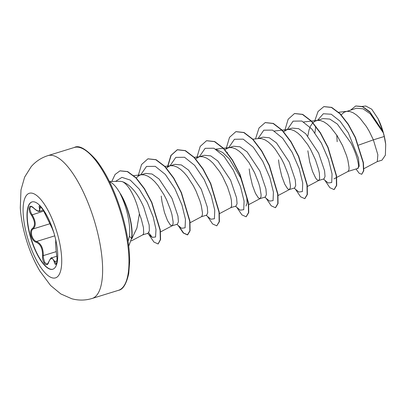 <?xml version="1.0" encoding="UTF-8"?>
<svg xmlns="http://www.w3.org/2000/svg" width="406" height="406" viewBox="0 0 406 406"><rect width="100%" height="100%" fill="white"/><g stroke="black" fill="none" stroke-linecap="round" stroke-linejoin="round"><path stroke-width="0.61" d="M52.876 269.208A35.221 11.835 72.8 0 1 30.379 235.916A35.221 11.835 72.8 0 1 32.079 201.909M30.151 235.987A35.221 11.835 72.8 0 1 31.967 201.939A35.221 11.835 72.8 0 1 54.577 235.196A35.221 11.835 72.8 0 1 52.765 269.244A35.221 11.835 72.8 0 1 30.151 235.987M33.805 208.151A0.634 0.31 134.1 0 0 33.86 208.283C31.81 206.664 30.785 206.116 30.78 206.639L29.785 208.801L31.034 212.937L32.064 214.652C35.931 221.26 36.251 226.03 33.018 228.964C31.424 230.136 31.023 232.364 31.805 235.647C32.82 238.901 34.378 240.854 36.469 241.504C41.016 243.377 43.305 248.081 43.335 255.607L43.325 257.582L44.69 262.515L47.167 264.062C47.121 264.585 47.619 263.88 48.664 261.951A0.634 0.386 18.6 0 0 48.684 262.169C47.076 268.224 41.95 262.641 42.539 255.496C42.594 248.37 40.443 243.95 36.073 242.225C33.855 241.499 32.196 239.362 31.089 235.815C30.237 232.242 30.648 229.832 32.323 228.578C35.459 225.807 35.16 221.321 31.424 215.119C27.161 208.948 29.156 203.147 33.805 208.151C38.321 212.054 40.179 211.993 39.377 207.968C37.971 202.858 43.102 208.445 45.523 214.657L53.049 230.141M109.579 181.827A32.419 10.891 72.8 0 1 120.496 194.068L120.374 194.109A32.307 10.855 72.8 0 1 128.976 214.784A32.307 10.855 72.8 0 1 131.569 238.352L128.732 246.188M120.496 194.068L120.47 193.784A32.307 10.855 72.8 0 1 129.22 214.708A32.307 10.855 72.8 0 1 131.818 238.276M120.374 194.109C123.135 199.615 125.373 205.751 127.103 212.516L127.687 214.972C129.55 223.457 130.118 230.552 129.397 236.262L128.083 241.301M131.727 238.901L136.918 228.035L139.38 213.795A28.943 9.729 -107.2 0 0 138.162 208.765A28.943 9.729 -107.2 0 0 122.287 181.644L119.917 181.304L109.432 181.528M131.336 240.915L142.724 234.876L148.068 233.227L149.367 230.775L149.154 224.97L143.694 207.055C137.426 192.951 130.29 184.481 122.287 181.644M142.866 234.815L143.694 233.217L143.455 227.649L141.313 219.128L139.38 213.795M363.898 168.673L377.306 161.583L377.854 154.762L373.368 139.852L384.233 136.492A28.943 9.729 -107.2 0 0 383.355 133.006A28.943 9.729 -107.2 0 0 383.31 132.833L370.236 113.792L363.01 108.808L356.483 108.24L344.146 112.213L341.213 114.842M358.625 145.115L373.368 139.852L369.298 131.412L366.374 126.494L359.878 118.116L356.488 114.989L353.134 112.761L349.896 111.523L346.927 111.33L345.562 111.614M357.417 168.409C359.955 169.52 358.087 156.929 350.946 143.019L337.325 124.033L329.809 119.075L322.993 118.588L314.823 121.277L312.463 123.201L310.519 126.109L309.032 129.9L307.814 135.969M357.787 168.424L347.988 171.454L348.952 169.789L349.064 167.45L347.886 160.253L346.577 155.701L342.578 145.607L337.051 135.558L330.555 127.174L327.165 124.048L323.81 121.82L320.573 120.582L317.604 120.389L316.238 120.673M318.735 180.492L323.988 178.868L325.044 176.493L324.567 170.769L318.578 153.021L305.774 133.792L298.664 128.687L292.239 128.093L286.915 129.732L283.657 131.722M307.844 150.788L309.702 161.969L312.529 171.484L315.614 177.97L317.015 179.772L318.664 180.513M307.413 186.476L318.806 180.452L319.629 178.853L319.395 173.286L318.568 169.317L315.472 159.812L310.651 149.53L307.728 144.617L301.232 136.233L297.842 133.112L294.487 130.879L291.249 129.641L288.28 129.448L286.915 129.732M278.521 159.847L279.287 165.546L281.713 176.087L284.763 184.233L287.692 188.836L289.341 189.572L294.665 187.927L295.72 185.552L295.243 179.838L289.255 162.08L276.445 142.851L269.335 137.766L262.915 137.152L258.257 138.588M289.341 189.572L290.305 187.912L290.417 185.572L289.245 178.376L287.93 173.824L283.931 163.725L281.328 158.594L275.238 149.185L271.908 145.297L268.523 142.171L265.164 139.943L261.926 138.705L258.957 138.512L252.588 139.233M249.198 168.906L249.964 174.61L252.395 185.146L255.44 193.297L258.368 197.895L260.018 198.635L265.341 196.986L266.387 194.586L265.925 188.902L259.931 171.139L247.112 151.9L240.002 146.83L233.592 146.211L226.852 148.459L224.843 150.007M260.018 198.635L260.982 196.971L261.094 194.631L259.921 187.435L258.607 182.883L254.608 172.789L249.081 162.74L242.585 154.356L239.2 151.23L235.84 149.002L232.602 147.764L229.634 147.571L228.268 147.855M230.765 207.674L236.018 206.05L237.074 203.675L236.596 197.95L230.608 180.203L217.804 160.974L210.694 155.868L204.269 155.275L198.945 156.914L195.687 158.903M219.443 213.657L230.836 207.633L231.659 206.035L231.425 200.468L230.598 196.499L227.502 186.993L222.681 176.711L219.758 171.799L213.262 163.415L209.877 160.294L206.517 158.061L203.279 156.823L200.31 156.63L198.945 156.914M189.881 222.848L201.371 216.753L206.695 215.109L207.75 212.734L207.273 207.019L201.285 189.262L188.48 170.033L181.365 164.948L174.945 164.334L170.287 165.77M201.513 216.697L202.335 215.094L202.447 212.754L201.274 205.558L199.96 201.006L195.961 190.906L193.357 185.775L187.267 176.366L183.938 172.479L180.553 169.353L177.194 167.125L173.956 165.887L170.987 165.694L164.907 166.384M161.228 196.088L161.994 201.792L164.425 212.328L167.47 220.478L170.398 225.076L172.048 225.817L177.371 224.173L178.417 221.767L177.955 216.083L171.961 198.321L159.142 179.082L152.032 174.012L145.622 173.392L140.963 174.834M172.048 225.817L173.017 224.153L173.123 221.813L171.951 214.617L170.637 210.064L166.638 199.97L164.034 194.834L157.944 185.425L154.62 181.538L151.23 178.412L147.87 176.184L144.632 174.945L141.664 174.753L133.503 175.676M336.757 135.107L337.168 141.724M169.622 165.978L166.364 167.962M140.298 175.037L138.888 175.641L136.061 178.117M355.808 105.976L362.522 106.545L369.749 111.706L382.782 131.097L378.133 118.836L371.718 109.194L365.811 106.037M384.233 136.492L385.7 144.389L385.38 155.188L381.975 160.157L377.174 161.639M314.924 132.848L315.751 126.337M317.593 120.252L323.328 113.751L331.26 114.243L340.071 121.206L348.302 132.747L358.412 158.066L359.244 166.105L357.61 168.48M314.564 121.43L318.045 111.488L323.81 106.636L331.428 107.453L339.868 113.756L348.104 124.358L355.184 137.467L363.152 162.679L363.517 170.865L361.736 174.286L359.153 173.255L355.996 168.977M350.733 110.016L355.686 106.012L362.588 106.758L370.14 112.426L383.31 132.833M323.932 106.6L331.677 107.377L340.111 113.68L348.348 124.282L355.428 137.39L363.395 162.603L363.761 170.789L361.736 174.286M382.64 130.788L383.279 132.757M216.352 149.52L222.721 152.524L229.304 158.903L240.753 177.965L246.731 196.935L247.142 203.213L245.955 206.065M323.425 179.041L328.19 182.974L331.717 182.507L332.052 173.92L328.52 159.558L321.415 143.191L311.93 129.113L301.841 121.029L293.091 121.145L287.281 129.621M294.101 188.105L298.872 192.038L302.394 191.566L302.729 182.994L299.207 168.642L292.112 152.291L282.637 138.207L272.553 130.103L263.804 130.184L257.977 138.624M264.778 197.164L269.543 201.097L273.071 200.625L273.405 192.043L269.873 177.676L262.768 161.314L253.283 147.231L243.194 139.146L234.445 139.268L228.634 147.743M227.456 152.519L227.365 153.052M235.455 206.223L240.22 210.156L243.747 209.689L244.082 201.107L240.55 186.745L233.45 170.378L223.96 156.295L213.871 148.21L205.121 148.327L199.31 156.802M206.131 215.281L210.897 219.215L214.424 218.753L214.759 210.171L211.232 195.809L204.127 179.442L194.636 165.359L184.552 157.269L175.798 157.386L169.987 165.861M176.808 224.345L181.568 228.273L185.095 227.817L185.44 219.25L181.918 204.903L174.829 188.541L165.349 174.458L155.265 166.348L146.51 166.43L140.684 174.864M148.723 232.709L152.25 237.337L155.554 237.008L156 229.446L153.163 216.88L147.261 202.305L139.182 189.059L130.255 180.086L121.947 177.351L115.553 181.396M324.77 180.147L329.885 187.694L334.057 189.597L336.457 185.491L336.315 175.965L327.809 147.378L320.177 132.848L311.372 121.252L302.45 114.446L294.487 113.553L288.169 119.232L284.687 130.854M295.446 189.206L300.557 196.753L304.733 198.661L307.134 194.555L306.992 185.029L298.486 156.447L290.858 141.917L282.053 130.321L273.131 123.51L265.169 122.612L259.028 127.971L255.516 138.903M266.123 198.27L271.233 205.812L275.405 207.72L277.805 203.619L277.668 194.098L269.168 165.516L261.54 150.981L252.735 139.385L243.813 132.574L235.85 131.671L229.527 137.35L226.04 148.972M236.799 207.329L241.91 214.87L246.082 216.784L248.482 212.683L248.345 203.162L239.85 174.585L232.222 160.05L223.417 148.449L214.495 141.633L206.532 140.73L200.204 146.409L196.717 158.035M207.476 216.388L212.587 223.934L216.758 225.843L219.159 221.747L219.022 212.226L210.526 183.644L202.898 169.109L194.093 157.508L185.166 150.692L177.204 149.789L170.88 155.468L167.394 167.094M178.153 225.447L183.263 232.993L187.435 234.901L189.841 230.806L189.698 221.28L181.198 192.698L173.57 178.163L164.765 166.561L155.838 159.751L147.875 158.853L141.552 164.531L138.07 176.153M148.829 234.511L153.915 242.032L158.076 243.976L160.334 239.647L160.065 230.131L151.605 202.482L144.242 188.729L135.848 177.899L127.428 171.636L119.958 170.865L115.106 174.453L111.792 181.477M128.717 246.061L131.569 238.352L129.397 236.262M334.179 189.556L336.701 185.415L336.559 175.889L328.053 147.307L320.425 132.772L311.615 121.181L302.693 114.37L294.614 113.518M304.855 198.615L307.378 194.479L307.235 184.953L298.73 156.371L291.107 141.841L282.297 130.245L273.375 123.434L265.291 122.576M275.527 207.679L278.054 203.543L277.912 194.022L269.411 165.44L261.789 150.91L252.979 139.309L244.057 132.498L235.972 131.635M246.203 216.738L248.726 212.607L248.589 203.086L240.093 174.509L232.465 159.974L223.66 148.373L214.738 141.557L206.654 140.694M216.758 225.843L219.402 221.671L219.265 212.15L210.77 183.573L203.142 169.033L194.337 157.432L185.415 150.621L177.452 149.712L171.139 155.361L167.653 166.917M178.655 225.863L183.624 233.034L187.679 234.83L190.084 230.73L189.942 221.204L181.441 192.622L173.814 178.087L165.009 166.485L156.082 159.675L147.997 158.817M158.178 243.935L160.583 239.57L160.309 230.06L151.849 202.406L144.485 188.653L136.096 177.823L127.672 171.565L120.085 170.83M385.7 144.389A28.775 9.668 -107.2 0 0 378.133 118.836M56.789 256.257L51.709 257.825L54.911 261.55L56.119 263.798M40.158 206.319L39.621 211.293C38.443 211.739 36.525 210.734 33.86 208.283M31.424 215.119L43.746 211.044M32.323 228.578A0.634 0.523 58.7 0 0 33.018 228.964L49.816 223.772M36.073 242.225A0.634 0.502 -76.7 0 1 36.469 241.504L54.759 235.85M42.539 255.496L43.335 255.607L56.231 251.624M56.962 260.916L54.911 261.55A0.634 0.406 164.1 0 0 54.262 261.992C52.628 257.186 50.77 257.247 48.684 262.169M56.657 255.095L56.647 255.034C57.891 262.139 55.896 267.93 54.262 261.992M56.343 263.798L56.317 263.809C56.256 264.626 57.627 261.104 56.642 255.064C55.784 248.122 55.495 243.509 55.774 241.23A0.634 0.624 20.4 0 0 55.754 241.585C55.51 243.468 55.805 247.949 56.647 255.034M55.658 239.464L55.754 241.585M53.896 232.831L52.059 228.081A0.634 0.599 -33.7 0 1 51.993 227.939M39.377 207.968A0.634 0.482 -14.7 0 0 40.174 208.06L41.544 207.633M57.759 235.079A44.269 14.875 72.8 0 1 54.12 278.1A44.269 14.875 72.8 0 1 27.06 236.079A44.269 14.875 72.8 0 1 30.699 193.058A44.269 14.875 72.8 0 1 57.759 235.079M95.928 226.208A74.755 25.121 72.8 0 1 92.076 298.476C85.387 300.491 78.642 300.592 71.842 298.78L60.778 293.919L50.552 285.443L39.884 271.091C33.662 260.525 28.75 248.726 25.152 235.693C22.508 226.117 20.889 216.829 20.3 207.821L20.985 189.922L24.639 177.107L31.232 166.587C35.799 161.36 41.366 157.706 47.938 155.625A74.755 25.121 72.8 0 1 95.928 226.208M74.278 147.485C78.977 144.81 86.28 148.987 96.186 160.02C107.138 174.169 116.096 193.413 123.054 217.748C127.464 233.978 129.666 248.563 129.666 261.5L128.727 273.542C126.388 284.038 122.952 289.635 118.42 290.336A74.755 25.121 -107.2 0 0 122.272 218.068A74.755 25.121 -107.2 0 0 74.278 147.485L47.938 155.625M118.42 290.336L92.076 298.476M362.218 106.418L365.811 106.012M160.299 232.044L172.19 225.756M193.946 157.355L200.31 156.63M215.733 149.149L229.634 147.571M248.528 204.725L260.16 198.575M277.851 195.667L289.483 189.516M274.38 131.026L281.911 130.174M282.2 130.138L288.28 129.448M303.703 121.967L317.604 120.389M333.935 178.899L348.13 171.393M338.665 112.264L346.927 111.33M152.25 237.337L147.485 233.404M43.254 210.176L39.641 211.293M48.664 261.951C50.38 258.576 51.405 257.201 51.724 257.82L51.729 257.82M55.642 239.403L55.769 241.245L55.652 239.449M40.209 206.294L40.128 206.304C39.91 205.578 40.981 206.918 43.34 210.328L53.064 230.192"/></g></svg>
